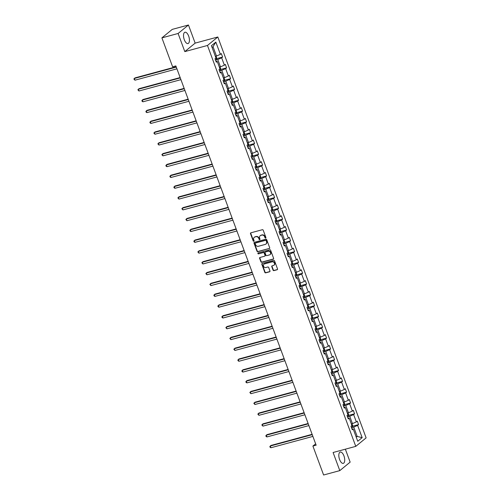 <?xml version="1.0" encoding="UTF-8"?>
<svg xmlns="http://www.w3.org/2000/svg" width="500" height="500" viewBox="0 0 500 500"><rect width="100%" height="100%" fill="white"/><g stroke="black" fill="none" stroke-linecap="round" stroke-linejoin="round"><path stroke-width="0.75" d="M265.619 238.05A0.519 0.45 -129.3 0 0 265.887 237.45L263.219 230.225A0.737 0.644 -129.3 0 0 262.331 229.719L250.881 232.812A0.737 0.644 -129.3 0 0 250.5 233.669L253.175 240.894A0.519 0.45 -129.3 0 0 254.062 240.65L253.719 239.719A2.356 2.069 -129.3 0 1 254.944 236.988L255.9 236.731A2.356 2.069 -129.3 0 1 258.738 238.356L259.088 239.294A0.519 0.45 -129.3 0 0 259.975 239.05L259.631 238.119A2.356 2.069 -129.3 0 1 260.863 235.387L261.812 235.131A2.356 2.069 -129.3 0 1 264.65 236.756L265 237.694A0.519 0.45 -129.3 0 0 265.619 238.05M343.95 455.925A5.856 2.625 74.9 0 0 340.244 452.062A5.856 2.625 74.9 0 0 339.588 459.5A5.856 2.625 74.9 0 0 343.3 463.369A5.856 2.625 74.9 0 0 343.95 455.925M188.663 36.112A5.856 2.625 74.9 0 0 184.95 32.25A5.856 2.625 74.9 0 0 184.294 39.694A5.856 2.625 74.9 0 0 188.006 43.556A5.856 2.625 74.9 0 0 188.663 36.112M273.038 270.106A0.737 0.644 -129.3 0 0 273.925 270.619L277.137 269.75A0.737 0.644 -129.3 0 0 277.519 268.894L274.55 260.869A0.737 0.644 -129.3 0 0 273.663 260.363L262.219 263.456A0.737 0.644 -129.3 0 0 261.837 264.306L264.806 272.337A0.737 0.644 -129.3 0 0 265.694 272.844L269.569 271.794A0.737 0.644 -129.3 0 0 269.956 270.944L268.681 267.506A0.737 0.644 -129.3 0 0 267.794 267L265.875 267.519A1.969 1.725 -129.3 0 1 264.525 263.881L272.062 261.844A1.969 1.725 -129.3 0 1 273.406 265.481L272.15 265.819A0.737 0.644 -129.3 0 0 271.769 266.675L273.038 270.106L273.319 269.881A0.737 0.644 -129.3 0 0 274.206 270.387L277.419 269.519A0.737 0.644 -129.3 0 0 277.475 269.5M333.1 452.5L339.8 470.619L323.606 475L312.906 446.069L316.144 445.194L175.85 65.919L172.606 66.794L161.906 37.862L178.1 33.481L184.806 51.606L207.475 45.469L355.769 446.362L333.1 452.5M269.312 248.594A0.737 0.644 -129.3 0 0 269.694 247.744L266.725 239.713A0.737 0.644 -129.3 0 0 265.837 239.206L254.394 242.3A0.737 0.644 -129.3 0 0 254.013 243.156L256.981 251.181A0.737 0.644 -129.3 0 0 257.869 251.688L269.587 248.363A0.737 0.644 -129.3 0 0 269.65 248.344M270.637 250.294L273.606 258.319A0.737 0.644 -129.3 0 1 273.225 259.169L261.781 262.269A0.737 0.644 -129.3 0 1 260.894 261.756L259.619 258.325A0.737 0.644 -129.3 0 1 260.006 257.469L264.644 256.212A0.737 0.644 -129.3 0 0 265.031 255.362L264.188 253.088A0.737 0.644 -129.3 0 0 263.3 252.575L258.469 253.881A0.519 0.45 -129.3 0 1 258.119 252.931L269.75 249.781A0.737 0.644 -129.3 0 1 270.637 250.294M339.8 470.619L350.15 462.137L345.356 449.181M184.806 51.606L195.15 43.119L188.45 25L178.1 33.481M188.45 25L172.256 29.381L161.906 37.862M351.919 428.812L353.206 429L352.275 429.769L350.994 426.3L351.925 425.531L349.212 418.188L348.275 418.956L346.994 415.494L347.931 414.725L345.213 407.375L344.275 408.144L342.994 404.681L343.931 403.913L341.213 396.569L340.275 397.337L338.994 393.869L339.931 393.1L337.212 385.756L336.275 386.525L334.994 383.062L335.931 382.294L333.212 374.944L332.275 375.712L330.994 372.25L331.931 371.481L329.212 364.137L328.281 364.906L327 361.438L327.931 360.669L325.219 353.325L324.281 354.094L323 350.625L323.938 349.862L321.219 342.512L320.281 343.281L319 339.819L319.938 339.05L317.219 331.706L316.281 332.469L315 329.006L315.938 328.237L313.219 320.894L312.281 321.662L311 318.194L311.938 317.431L309.219 310.081L308.281 310.85L307 307.387L307.938 306.619L305.219 299.275L304.288 300.038L303.006 296.575L303.938 295.806L301.225 288.463L300.287 289.231L299.006 285.763L299.944 284.994L297.225 277.65L296.288 278.419L295.006 274.956L295.944 274.188L293.225 266.837L292.288 267.606L291.006 264.144L291.944 263.375L289.225 256.031L288.288 256.8L287.006 253.331L287.944 252.562L285.225 245.219L284.288 245.987L283.006 242.525L283.944 241.756L281.225 234.406L280.294 235.175L279.012 231.713L279.944 230.944L277.231 223.6L276.294 224.369L275.012 220.9L275.95 220.131L273.231 212.787L272.294 213.556L271.012 210.087L271.95 209.325L269.231 201.975L268.294 202.744L267.013 199.281L267.95 198.512L265.231 191.169L264.294 191.931L263.012 188.469L263.95 187.7L261.231 180.356L260.294 181.125L259.012 177.656L259.95 176.894L257.238 169.544L256.3 170.312L255.019 166.85L255.95 166.081L253.238 158.737L252.3 159.5L251.019 156.037L251.956 155.269L249.237 147.925L248.3 148.694L247.019 145.225L247.956 144.456L245.238 137.113L244.3 137.881L243.019 134.419L243.956 133.65L241.238 126.3L240.3 127.069L239.019 123.606L239.956 122.837L237.237 115.494L236.3 116.263L235.019 112.794L235.956 112.025L233.244 104.681L232.306 105.45L231.025 101.988L231.956 101.219L229.244 93.869L228.306 94.637L227.025 91.175L227.963 90.406L225.244 83.062L224.306 83.831L223.025 80.363L223.962 79.594L221.244 72.25L220.306 73.019L219.025 69.55L219.963 68.787L217.244 61.438L216.306 62.206L215.025 58.744L215.963 57.975L211.425 45.706L215.844 42.088L220.381 54.35L221.319 53.581L222.6 57.05L221.663 57.819L224.381 65.163L225.319 64.394L226.6 67.856L225.662 68.625L228.381 75.975L229.319 75.206L230.6 78.669L229.662 79.438L232.381 86.781L233.319 86.013L234.6 89.481L233.663 90.25L236.375 97.594L237.312 96.825L238.594 100.294L237.662 101.056L240.375 108.406L241.312 107.638L242.594 111.1L241.656 111.869L244.375 119.213L245.312 118.45L246.594 121.912L245.656 122.681L248.375 130.025L249.312 129.256L250.594 132.725L249.656 133.494L252.375 140.838L253.312 140.069L254.594 143.531L253.656 144.3L256.375 151.65L257.312 150.881L258.594 154.344L257.656 155.113L260.369 162.456L261.306 161.688L262.587 165.156L261.656 165.925L264.369 173.269L265.306 172.5L266.588 175.963L265.65 176.731L268.369 184.081L269.306 183.312L270.587 186.775L269.65 187.544L272.369 194.887L273.306 194.119L274.587 197.587L273.65 198.356L276.369 205.7L277.306 204.931L278.587 208.394L277.65 209.163L280.369 216.513L281.306 215.744L282.587 219.206L281.65 219.975L284.363 227.319L285.3 226.55L286.581 230.019L285.65 230.787L288.363 238.131L289.3 237.362L290.581 240.831L289.644 241.594L292.362 248.944L293.3 248.175L294.581 251.637L293.644 252.406L296.363 259.75L297.3 258.988L298.581 262.45L297.644 263.219L300.363 270.562L301.3 269.794L302.581 273.263L301.644 274.031L304.363 281.375L305.3 280.606L306.581 284.069L305.644 284.837L308.356 292.188L309.294 291.419L310.575 294.881L309.644 295.65L312.356 302.994L313.294 302.225L314.575 305.694L313.637 306.462L316.356 313.806L317.294 313.038L318.575 316.5L317.638 317.269L320.356 324.619L321.294 323.85L322.575 327.312L321.637 328.081L324.356 335.425L325.294 334.656L326.575 338.125L325.637 338.894L328.356 346.238L329.294 345.469L330.575 348.938L329.637 349.7L332.35 357.05L333.288 356.281L334.569 359.744L333.638 360.513L336.35 367.856L337.287 367.094L338.569 370.556L337.631 371.325L340.35 378.669L341.287 377.9L342.569 381.369L341.631 382.131L344.35 389.481L345.288 388.713L346.569 392.175L345.631 392.944L348.35 400.288L349.288 399.525L350.569 402.987L349.631 403.756L352.35 411.1L353.288 410.331L354.569 413.8L353.631 414.569L356.344 421.912L357.281 421.144L358.562 424.606L357.631 425.375L362.163 437.644L357.744 441.262L353.206 429M207.475 45.469L217.825 36.987L366.119 437.881L355.769 446.362M347.5 416.869L349.731 416.262L352.45 423.612L351.331 423.913M352.45 423.612L356.344 421.912M349.731 416.262L353.631 414.569M347.919 418L349.212 418.188M343.5 406.056L345.737 405.456L348.45 412.8L347.331 413.106M348.45 412.8L352.35 411.1M345.737 405.456L349.631 403.756M343.919 407.188L345.213 407.375M339.506 395.25L341.737 394.644L344.456 401.987L343.331 402.294M344.456 401.987L348.35 400.288M341.737 394.644L345.631 392.944M339.919 396.375L341.213 396.569M335.506 384.438L337.738 383.831L340.456 391.181L339.331 391.481M340.456 391.181L344.35 389.481M337.738 383.831L341.631 382.131M335.925 385.569L337.212 385.756M331.506 373.625L333.738 373.025L336.456 380.369L335.331 380.675M336.456 380.369L340.35 378.669M333.738 373.025L337.631 371.325M331.925 374.756L333.212 374.944M327.506 362.819L329.738 362.212L332.456 369.556L331.331 369.862M332.456 369.556L336.35 367.856M329.738 362.212L333.638 360.513M327.925 363.944L329.212 364.137M323.506 352.006L325.737 351.4L328.456 358.75L327.337 359.05M328.456 358.75L332.35 357.05M325.737 351.4L329.637 349.7M323.925 353.137L325.219 353.325M319.506 341.194L321.744 340.594L324.456 347.938L323.338 348.237M324.456 347.938L328.356 346.238M321.744 340.594L325.637 338.894M319.925 342.325L321.219 342.512M315.512 330.387L317.744 329.781L320.462 337.125L319.337 337.431M320.462 337.125L324.356 335.425M317.744 329.781L321.637 328.081M315.925 331.512L317.219 331.706M311.512 319.575L313.744 318.969L316.462 326.312L315.338 326.619M316.462 326.312L320.356 324.619M313.744 318.969L317.638 317.269M311.931 320.706L313.219 320.894M307.512 308.762L309.744 308.156L312.462 315.506L311.337 315.806M312.462 315.506L316.356 313.806M309.744 308.156L313.637 306.462M307.931 309.894L309.219 310.081M303.512 297.95L305.744 297.35L308.463 304.694L307.337 305M308.463 304.694L312.356 302.994M305.744 297.35L309.644 295.65M303.931 299.081L305.219 299.275M299.513 287.144L301.744 286.537L304.462 293.881L303.344 294.188M304.462 293.881L308.356 292.188M301.744 286.537L305.644 284.837M299.931 288.275L301.225 288.463M295.512 276.331L297.75 275.725L300.462 283.075L299.344 283.375M300.462 283.075L304.363 281.375M297.75 275.725L301.644 274.031M295.931 277.462L297.225 277.65M291.519 265.519L293.75 264.919L296.469 272.262L295.344 272.569M296.469 272.262L300.363 270.562M293.75 264.919L297.644 263.219M291.931 266.65L293.225 266.837M287.519 254.713L289.75 254.106L292.469 261.45L291.344 261.756M292.469 261.45L296.363 259.75M289.75 254.106L293.644 252.406M287.938 255.837L289.225 256.031M283.519 243.9L285.75 243.294L288.469 250.644L287.344 250.944M288.469 250.644L292.362 248.944M285.75 243.294L289.644 241.594M283.938 245.031L285.225 245.219M279.519 233.088L281.75 232.488L284.469 239.831L283.344 240.138M284.469 239.831L288.363 238.131M281.75 232.488L285.65 230.787M279.938 234.219L281.225 234.406M275.519 222.281L277.75 221.675L280.469 229.019L279.35 229.325M280.469 229.019L284.363 227.319M277.75 221.675L281.65 219.975M275.938 223.406L277.231 223.6M271.519 211.469L273.756 210.863L276.469 218.212L275.35 218.512M276.469 218.212L280.369 216.513M273.756 210.863L277.65 209.163M271.938 212.6L273.231 212.787M267.525 200.656L269.756 200.056L272.475 207.4L271.35 207.7M272.475 207.4L276.369 205.7M269.756 200.056L273.65 198.356M267.938 201.788L269.231 201.975M263.525 189.844L265.756 189.244L268.475 196.588L267.35 196.894M268.475 196.588L272.369 194.887M265.756 189.244L269.65 187.544M263.944 190.975L265.231 191.169M259.525 179.037L261.756 178.431L264.475 185.775L263.35 186.081M264.475 185.775L268.369 184.081M261.756 178.431L265.65 176.731M259.944 180.169L261.231 180.356M255.525 168.225L257.756 167.619L260.475 174.969L259.35 175.269M260.475 174.969L264.369 173.269M257.756 167.619L261.656 165.925M255.944 169.356L257.238 169.544M251.525 157.413L253.756 156.812L256.475 164.156L255.356 164.462M256.475 164.156L260.369 162.456M253.756 156.812L257.656 155.113M251.944 158.544L253.238 158.737M247.525 146.606L249.762 146L252.475 153.344L251.356 153.65M252.475 153.344L256.375 151.65M249.762 146L253.656 144.3M247.944 147.731L249.237 147.925M243.531 135.794L245.763 135.188L248.481 142.537L247.356 142.838M248.481 142.537L252.375 140.838M245.763 135.188L249.656 133.494M243.944 136.925L245.238 137.113M239.531 124.981L241.762 124.381L244.481 131.725L243.356 132.031M244.481 131.725L248.375 130.025M241.762 124.381L245.656 122.681M239.95 126.112L241.238 126.3M235.531 114.175L237.763 113.569L240.481 120.913L239.356 121.219M240.481 120.913L244.375 119.213M237.763 113.569L241.656 111.869M235.95 115.3L237.237 115.494M231.531 103.362L233.762 102.756L236.481 110.106L235.356 110.406M236.481 110.106L240.375 108.406M233.762 102.756L237.662 101.056M231.95 104.494L233.244 104.681M227.531 92.55L229.762 91.95L232.481 99.294L231.363 99.6M232.481 99.294L236.375 97.594M229.762 91.95L233.663 90.25M227.95 93.681L229.244 93.869M223.531 81.744L225.769 81.137L228.481 88.481L227.362 88.787M228.481 88.481L232.381 86.781M225.769 81.137L229.662 79.438M223.95 82.869L225.244 83.062M219.537 70.931L221.769 70.325L224.488 77.675L223.363 77.975M224.488 77.675L228.381 75.975M221.769 70.325L225.662 68.625M219.95 72.062L221.244 72.25M215.538 60.119L217.769 59.519L220.487 66.862L219.363 67.162M220.487 66.862L224.381 65.163M217.769 59.519L221.663 57.819M215.956 61.25L217.244 61.438M215.844 42.088L213.025 46.694L216.488 56.05L215.362 56.356M216.488 56.05L220.381 54.35M195.15 43.119L217.825 36.987M315.637 443.825L312.906 446.069M356.244 437.206L357.194 436.431L353.731 427.075L351.5 427.681M356.069 436.737L357.194 436.431L362.163 437.644M213.025 46.694L212.081 47.475M353.731 427.075L357.631 425.375M216.656 58.656L222.6 57.05M220.656 69.469L226.6 67.856M224.65 80.281L230.6 78.669M228.65 91.088L234.6 89.481M232.65 101.9L238.594 100.294M236.65 112.713L242.594 111.1M240.65 123.519L246.594 121.912M244.65 134.331L250.594 132.725M248.644 145.144L254.594 143.531M252.644 155.95L258.594 154.344M256.644 166.762L262.587 165.156M260.644 177.575L266.588 175.963M264.644 188.381L270.587 186.775M268.644 199.194L274.587 197.587M272.638 210.006L278.587 208.394M276.637 220.819L282.587 219.206M280.637 231.625L286.581 230.019M284.637 242.438L290.581 240.831M288.637 253.25L294.581 251.637M292.638 264.056L298.581 262.45M296.631 274.869L302.581 273.263M300.631 285.681L306.581 284.069M304.631 296.488L310.575 294.881M308.631 307.3L314.575 305.694M312.631 318.113L318.575 316.5M316.631 328.919L322.575 327.312M320.625 339.731L326.575 338.125M324.625 350.544L330.575 348.938M328.625 361.356L334.569 359.744M332.625 372.163L338.569 370.556M336.625 382.975L342.569 381.369M340.625 393.787L346.569 392.175M344.619 404.594L350.569 402.987M348.619 415.406L354.569 413.8M352.619 426.219L358.562 424.606M265.881 237.825A0.519 0.45 -129.3 0 1 265.281 237.463L264.931 236.531A2.356 2.069 -129.3 0 0 262.094 234.9L261.812 235.131M260.312 235.637A2.356 2.069 -129.3 0 1 261.137 235.162L262.094 234.9M254.4 237.237A2.356 2.069 -129.3 0 1 255.225 236.762L256.181 236.5A2.356 2.069 -129.3 0 1 259.019 238.131L259.369 239.062A0.519 0.45 -129.3 0 0 259.969 239.425M250.825 232.831A0.737 0.644 -129.3 0 0 250.781 233.438L253.45 240.662A0.519 0.45 -129.3 0 0 254.056 241.025M254.338 242.319A0.737 0.644 -129.3 0 0 254.288 242.925L257.256 250.95A0.737 0.644 -129.3 0 0 258.144 251.462L269.587 248.363M266.112 240.706A0.519 0.45 -129.3 0 0 265.494 240.35L255.444 243.062A0.519 0.45 -129.3 0 0 255.175 243.663L255.544 244.65A2.356 2.069 -129.3 0 0 258.381 246.275L265.25 244.419A2.356 2.069 -129.3 0 0 266.475 241.688L266.394 240.475A0.519 0.45 -129.3 0 0 265.769 240.119L265.494 240.35M255.469 243.044A0.519 0.45 -129.3 0 1 255.725 242.838L265.769 240.119M266.069 243.944A2.356 2.069 -129.3 0 0 266.756 241.462L266.475 241.688M266.394 240.475L266.756 241.462M259.95 257.488A0.737 0.644 -129.3 0 0 259.9 258.094L261.169 261.531A0.737 0.644 -129.3 0 0 262.056 262.038L273.5 258.944A0.737 0.644 -129.3 0 0 273.562 258.925M264.981 255.969A0.737 0.644 -129.3 0 0 265.312 255.131L264.469 252.856A0.737 0.644 -129.3 0 0 263.581 252.35L258.469 253.881M258.131 252.925A0.519 0.45 -129.3 0 0 258.75 253.656M269.462 254.913A1.969 1.725 -129.3 0 0 268.119 251.275L265.462 251.994A0.737 0.644 -129.3 0 0 265.075 252.844L265.919 255.125A0.737 0.644 -129.3 0 0 266.806 255.631L269.462 254.913M270.175 254.494A1.969 1.725 -129.3 0 0 268.394 251.044L268.119 251.275M265.406 252.013A0.737 0.644 -129.3 0 1 265.744 251.762L268.394 251.044M272.094 265.837A0.737 0.644 -129.3 0 0 272.044 266.444L273.319 269.881M274.119 265.062A1.969 1.725 -129.3 0 0 272.337 261.613L272.062 261.844M264.094 264.069A1.969 1.725 -129.3 0 1 264.806 263.65L272.337 261.613M262.162 263.475A0.737 0.644 -129.3 0 0 262.113 264.081L265.081 272.106A0.737 0.644 -129.3 0 0 265.969 272.613L269.85 271.562A0.737 0.644 -129.3 0 0 269.906 271.544M215.994 56.188L216.762 58.256L216.456 59.413A1.988 0.35 159.7 0 1 215.475 59.95M176.156 66.756L135.025 77.888L134.325 78.456L134.963 80.194L176.925 68.838M215.387 58.444A1.988 0.35 -20.3 0 0 215.681 58.288L215.806 58.1M176.287 67.106L134.325 78.456L133.881 79.031L134.963 80.194M219.994 66.994L220.756 69.069L220.456 70.219A1.988 0.35 159.7 0 1 219.475 70.763M180.156 77.569L139.019 88.694L138.325 89.269L138.963 91L180.925 79.65M219.387 69.256A1.988 0.35 -20.3 0 0 219.681 69.1L219.806 68.913M180.281 77.912L138.325 89.269L137.881 89.844L138.963 91M223.994 77.806L224.756 79.881L224.456 81.031A1.988 0.35 159.7 0 1 223.469 81.575M184.156 88.375L143.019 99.506L142.319 100.081L142.963 101.812L184.925 90.456M223.388 80.069A1.988 0.35 -20.3 0 0 223.675 79.906L223.806 79.725M184.281 88.725L142.319 100.081L141.881 100.656L142.137 101.35L142.963 101.812M227.987 88.619L228.756 90.688L228.456 91.844A1.988 0.35 159.7 0 1 227.469 92.381M188.15 99.188L147.019 110.319L146.319 110.887L146.962 112.625L188.925 101.269M227.387 90.875A1.988 0.35 -20.3 0 0 227.675 90.719L227.806 90.531M188.281 99.537L146.319 110.887L145.881 111.463L146.137 112.156L146.962 112.625M231.988 99.425L232.756 101.5L232.45 102.65A1.988 0.35 159.7 0 1 231.469 103.194M192.15 110L151.019 121.125L150.319 121.7L150.963 123.431L192.925 112.081M231.388 101.688A1.988 0.35 -20.3 0 0 231.675 101.531L231.8 101.344M192.281 110.35L150.319 121.7L149.881 122.275L150.137 122.969L150.963 123.431M235.987 110.237L236.756 112.312L236.45 113.462A1.988 0.35 159.7 0 1 235.469 114.006M196.15 120.806L155.019 131.938L154.319 132.513L154.956 134.244L196.919 122.888M235.381 112.5A1.988 0.35 -20.3 0 0 235.675 112.338L235.8 112.156M196.281 121.156L154.319 132.513L153.875 133.088L154.956 134.244M239.988 121.05L240.756 123.119L240.45 124.275A1.988 0.35 159.7 0 1 239.469 124.812M200.15 131.619L159.019 142.75L158.319 143.319L158.956 145.056L200.919 133.7M239.381 123.306A1.988 0.35 -20.3 0 0 239.675 123.15L239.8 122.963M200.281 131.969L158.319 143.319L157.875 143.9L158.956 145.056M243.988 131.856L244.75 133.931L244.45 135.081A1.988 0.35 159.7 0 1 243.469 135.625M204.15 142.431L163.012 153.556L162.319 154.131L162.956 155.863L204.919 144.512M243.381 134.119A1.988 0.35 -20.3 0 0 243.675 133.963L243.8 133.775M204.275 142.781L162.319 154.131L161.875 154.706L162.956 155.863M247.987 142.669L248.75 144.744L248.45 145.894A1.988 0.35 159.7 0 1 247.463 146.438M208.15 153.238L167.013 164.369L166.312 164.944L166.956 166.675L208.919 155.325M247.381 144.931A1.988 0.35 -20.3 0 0 247.669 144.769L247.8 144.588M208.275 153.588L166.312 164.944L165.875 165.519L166.131 166.213L166.956 166.675M251.981 153.481L252.75 155.556L252.45 156.706A1.988 0.35 159.7 0 1 251.462 157.244M212.144 164.05L171.012 175.181L170.312 175.756L170.956 177.488L212.919 166.131M251.381 155.738A1.988 0.35 -20.3 0 0 251.669 155.581L251.8 155.4M212.275 164.4L170.312 175.756L169.875 176.331L170.131 177.025L170.956 177.488M255.981 164.288L256.75 166.363L256.444 167.519A1.988 0.35 159.7 0 1 255.463 168.056M216.144 174.862L175.012 185.994L174.312 186.562L174.956 188.294L216.919 176.944M255.381 166.55A1.988 0.35 -20.3 0 0 255.669 166.394L255.794 166.206M216.275 175.212L174.312 186.562L173.875 187.138L174.131 187.831L174.956 188.294M259.981 175.1L260.75 177.175L260.45 178.3A1.988 0.35 159.7 0 1 259.462 178.869M220.144 185.675L179.013 196.8L178.312 197.375L178.95 199.106L220.912 187.756M259.375 177.362A1.988 0.35 -20.3 0 0 259.669 177.2L259.794 177.019M220.275 186.019L178.312 197.375L177.869 197.95L178.95 199.106M263.981 185.912L264.75 187.987L264.444 189.137A1.988 0.35 159.7 0 1 263.463 189.681M224.144 196.481L183.012 207.613L182.312 208.188L182.95 209.919L224.913 198.562M263.375 188.169A1.988 0.35 -20.3 0 0 263.669 188.012L263.794 187.831M224.275 196.831L182.312 208.188L181.869 208.762L182.95 209.919M267.981 196.725L268.744 198.794L268.444 199.95A1.988 0.35 159.7 0 1 267.462 200.487M228.144 207.294L187.006 218.425L186.312 218.994L186.95 220.731L228.912 209.375M267.375 198.981A1.988 0.35 -20.3 0 0 267.669 198.825L267.794 198.637M228.269 207.644L186.312 218.994L185.869 219.569L186.95 220.731M271.981 207.531L272.744 209.606L272.444 210.756A1.988 0.35 159.7 0 1 271.456 211.3M232.144 218.106L191.006 229.231L190.306 229.806L190.95 231.537L232.913 220.188M271.375 209.794A1.988 0.35 -20.3 0 0 271.663 209.638L271.794 209.45M232.269 218.45L190.306 229.806L189.869 230.381L190.125 231.075L190.95 231.537M275.975 218.344L276.744 220.419L276.444 221.569A1.988 0.35 159.7 0 1 275.456 222.113M236.137 228.912L195.006 240.044L194.306 240.619L194.95 242.35L236.912 230.994M275.375 220.606A1.988 0.35 -20.3 0 0 275.663 220.444L275.794 220.263M236.269 229.262L194.306 240.619L193.869 241.194L194.125 241.887L194.95 242.35M279.975 229.156L280.744 231.225L280.438 232.381A1.988 0.35 159.7 0 1 279.456 232.919M240.138 239.725L199.006 250.856L198.306 251.425L198.95 253.162L240.912 241.806M279.375 231.412A1.988 0.35 -20.3 0 0 279.662 231.256L279.788 231.069M240.269 240.075L198.306 251.425L197.869 252.006L198.95 253.162M283.975 239.963L284.744 242.037L284.438 243.188A1.988 0.35 159.7 0 1 283.456 243.731M244.137 250.538L203.006 261.663L202.306 262.238L202.944 263.969L244.906 252.619M283.369 242.225A1.988 0.35 -20.3 0 0 283.663 242.069L283.788 241.881M244.269 250.888L202.306 262.238L201.863 262.812L202.944 263.969M287.975 250.775L288.744 252.85L288.438 254A1.988 0.35 159.7 0 1 287.456 254.544M248.137 261.344L207.006 272.475L206.306 273.05L206.944 274.781L248.906 263.425M287.369 253.038A1.988 0.35 -20.3 0 0 287.663 252.875L287.787 252.694M248.269 261.694L206.306 273.05L205.863 273.625L206.944 274.781M291.975 261.588L292.738 263.656L292.438 264.812A1.988 0.35 159.7 0 1 291.456 265.35M252.138 272.156L211 283.288L210.306 283.856L210.944 285.594L252.906 274.237M291.369 263.844A1.988 0.35 -20.3 0 0 291.663 263.688L291.788 263.5M252.262 272.506L210.306 283.856L209.862 284.438L210.944 285.594M295.975 272.394L296.737 274.469L296.438 275.619A1.988 0.35 159.7 0 1 295.45 276.163M256.137 282.969L215 294.094L214.3 294.669L214.944 296.4L256.906 285.05M295.369 274.656A1.988 0.35 -20.3 0 0 295.656 274.5L295.788 274.312M256.262 283.319L214.3 294.669L213.863 295.244L214.119 295.938L214.944 296.4M299.969 283.206L300.738 285.281L300.438 286.431A1.988 0.35 159.7 0 1 299.45 286.975M260.131 293.775L219 304.906L218.3 305.481L218.944 307.213L260.906 295.863M299.369 285.469A1.988 0.35 -20.3 0 0 299.656 285.306L299.788 285.125M260.262 294.125L218.3 305.481L217.862 306.056L218.119 306.75L218.944 307.213M303.969 294.019L304.738 296.094L304.431 297.244A1.988 0.35 159.7 0 1 303.45 297.781M264.131 304.587L223 315.719L222.3 316.294L222.944 318.025L264.906 306.669M303.369 296.275A1.988 0.35 -20.3 0 0 303.656 296.119L303.781 295.938M264.262 304.938L222.3 316.294L221.863 316.869L222.119 317.562L222.944 318.025M307.969 304.825L308.738 306.9L308.431 308.056A1.988 0.35 159.7 0 1 307.45 308.594M268.131 315.4L227 326.531L226.3 327.1L226.938 328.831L268.9 317.481M307.362 307.087A1.988 0.35 -20.3 0 0 307.656 306.931L307.781 306.744M268.263 315.75L226.3 327.1L225.856 327.675L226.938 328.831M311.969 315.637L312.738 317.712L312.431 318.863A1.988 0.35 159.7 0 1 311.45 319.406M272.131 326.213L231 337.337L230.3 337.912L230.938 339.644L272.9 328.294M311.363 317.9A1.988 0.35 -20.3 0 0 311.656 317.744L311.781 317.556M272.262 326.556L230.3 337.912L229.856 338.488L230.938 339.644M315.969 326.45L316.731 328.525L316.431 329.675A1.988 0.35 159.7 0 1 315.45 330.219M276.131 337.019L234.994 348.15L234.3 348.725L234.938 350.456L276.9 339.1M315.363 328.706A1.988 0.35 -20.3 0 0 315.656 328.55L315.781 328.369M276.256 337.369L234.3 348.725L233.856 349.3L234.938 350.456M319.969 337.262L320.731 339.331L320.431 340.487A1.988 0.35 159.7 0 1 319.444 341.025M280.131 347.831L238.994 358.963L238.294 359.531L238.938 361.269L280.9 349.913M319.363 339.519A1.988 0.35 -20.3 0 0 319.65 339.363L319.781 339.175M280.256 348.181L238.294 359.531L237.856 360.106L238.113 360.8L238.938 361.269M323.963 348.069L324.731 350.144L324.438 351.269A1.988 0.35 159.7 0 1 323.444 351.838M284.125 358.644L242.994 369.769L242.294 370.344L242.938 372.075L284.9 360.725M323.363 350.331A1.988 0.35 -20.3 0 0 323.65 350.175L323.781 349.988M284.256 358.994L242.294 370.344L241.856 370.919L242.113 371.613L242.938 372.075M327.962 358.881L328.731 360.956L328.425 362.106A1.988 0.35 159.7 0 1 327.444 362.65M288.125 369.45L246.994 380.581L246.294 381.156L246.938 382.887L288.9 371.531M327.362 361.144A1.988 0.35 -20.3 0 0 327.65 360.981L327.775 360.8M288.256 369.8L246.294 381.156L245.856 381.731L246.112 382.425L246.938 382.887M331.962 369.694L332.731 371.763L332.425 372.919A1.988 0.35 159.7 0 1 331.444 373.456M292.125 380.262L250.994 391.394L250.294 391.962L250.931 393.7L292.894 382.344M331.356 371.95A1.988 0.35 -20.3 0 0 331.65 371.794L331.775 371.606M292.256 380.613L250.294 391.962L249.85 392.544L250.931 393.7M335.962 380.5L336.731 382.575L336.425 383.725A1.988 0.35 159.7 0 1 335.444 384.269M296.125 391.075L254.994 402.2L254.294 402.775L254.931 404.506L296.894 393.156M335.356 382.762A1.988 0.35 -20.3 0 0 335.65 382.606L335.775 382.419M296.256 391.425L254.294 402.775L253.85 403.35L254.931 404.506M339.963 391.312L340.725 393.387L340.425 394.538A1.988 0.35 159.7 0 1 339.444 395.081M300.125 401.881L258.988 413.013L258.294 413.587L258.931 415.319L300.894 403.963M339.356 393.575A1.988 0.35 -20.3 0 0 339.65 393.413L339.775 393.231M300.25 402.231L258.294 413.587L257.85 414.162L258.931 415.319M343.963 402.125L344.725 404.2L344.425 405.35A1.988 0.35 159.7 0 1 343.438 405.887M304.125 412.694L262.987 423.825L262.288 424.4L262.931 426.131L304.894 414.775M343.356 404.381A1.988 0.35 -20.3 0 0 343.644 404.225L343.775 404.044M304.25 413.044L262.288 424.4L261.85 424.975L262.931 426.131M347.956 412.931L348.725 415.006L348.425 416.156A1.988 0.35 159.7 0 1 347.438 416.7M308.119 423.506L266.988 434.631L266.288 435.206L266.931 436.938L308.894 425.588M347.356 415.194A1.988 0.35 -20.3 0 0 347.644 415.037L347.775 414.85M308.25 423.856L266.288 435.206L265.85 435.781L266.106 436.475L266.931 436.938M351.956 423.744L352.725 425.819L352.419 426.969A1.988 0.35 159.7 0 1 351.438 427.512M312.119 434.319L270.988 445.444L270.287 446.019L270.931 447.75L312.894 436.4M351.356 426.006A1.988 0.35 -20.3 0 0 351.644 425.844L351.769 425.662M312.25 434.663L270.287 446.019L269.85 446.594L270.106 447.287L270.931 447.75M216.462 59.381L215.95 57.987M220.463 70.194L219.95 68.794M224.462 81L223.944 79.606M228.463 91.812L227.944 90.419M232.463 102.625L231.944 101.231M236.456 113.431L235.944 112.037M240.456 124.244L239.944 122.85M244.456 135.056L243.944 133.663M248.456 145.863L247.938 144.469M252.456 156.675L251.938 155.281M256.456 167.488L255.938 166.094M260.45 178.3L259.938 176.9M264.45 189.106L263.938 187.712M268.45 199.919L267.938 198.525M272.45 210.731L271.931 209.331M276.45 221.537L275.931 220.144M280.45 232.35L279.931 230.956M284.444 243.162L283.931 241.769M288.444 253.969L287.931 252.575M292.444 264.781L291.931 263.387M296.444 275.594L295.925 274.2M300.444 286.406L299.925 285.006M304.444 297.213L303.925 295.819M308.438 308.025L307.925 306.631M312.438 318.837L311.925 317.438M316.438 329.644L315.925 328.25M320.438 340.456L319.919 339.062M324.438 351.269L323.919 349.869M328.438 362.075L327.919 360.681M332.431 372.887L331.919 371.494M336.431 383.7L335.919 382.306M340.431 394.506L339.919 393.113M344.431 405.319L343.913 403.925M348.431 416.131L347.912 414.738M352.431 426.944L351.912 425.544"/></g></svg>

